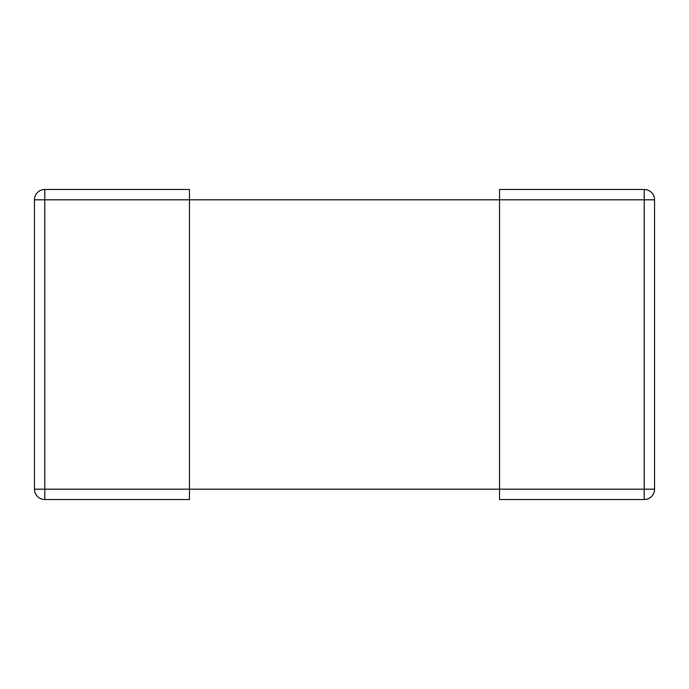 <?xml version="1.0" encoding="UTF-8"?>
<svg xmlns="http://www.w3.org/2000/svg" width="689" height="689" viewBox="0 0 689 689"><rect width="100%" height="100%" fill="white"/><g stroke="black" fill="none" stroke-linecap="round" stroke-linejoin="round"><path stroke-width="1.03" d="M34.45 489.19L34.45 199.81A10.335 10.335 0 0 1 44.785 189.475L189.475 189.475L189.475 499.525L44.785 499.525A10.335 10.335 0 0 1 34.45 489.19L499.525 489.19L499.525 499.525L644.215 499.525A10.335 10.335 0 0 0 654.55 489.19L654.55 199.81A10.335 10.335 0 0 0 644.215 189.475L499.525 189.475L499.525 489.19L654.55 489.19M44.785 499.525L44.785 199.81L644.215 199.81L644.215 499.525M44.785 189.475A10.335 10.335 0 0 0 34.45 199.81L44.785 199.81L44.785 189.475M644.215 189.475A10.335 10.335 0 0 1 654.55 199.81L644.215 199.81L644.215 189.475"/></g></svg>
